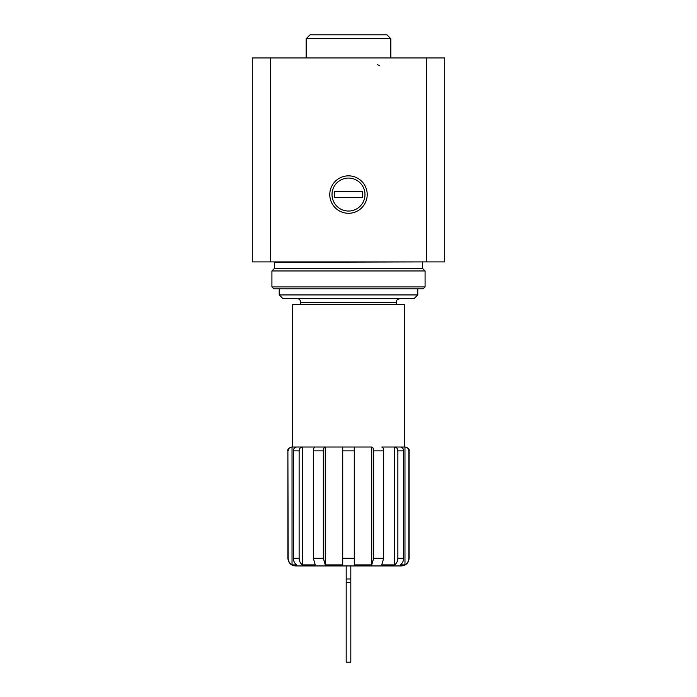 <?xml version="1.0" encoding="UTF-8"?>
<svg xmlns="http://www.w3.org/2000/svg" width="697" height="697" viewBox="0 0 697 697"><rect width="100%" height="100%" fill="white"/><g stroke="black" fill="none" stroke-linecap="round" stroke-linejoin="round"><path stroke-width="1.05" d="M287.887 558.245L287.887 450.872L288.166 558.245C288.288 561.137 289.577 563.359 292.026 564.91C289.577 563.359 288.288 561.137 288.166 558.245L287.887 558.245C288.34 562.915 290.91 565.485 295.58 565.938L401.42 565.938C406.09 565.485 408.66 562.915 409.113 558.245L409.113 450.872C409.662 449.408 408.381 448.127 405.262 447.021L405.262 447.021M409.113 558.245L408.834 450.872L408.834 558.245C408.712 561.137 407.423 563.359 404.974 564.91L400.287 564.91C402.43 563.368 403.546 561.146 403.641 558.245L397.865 558.245L397.865 450.872C397.665 448.528 396.549 447.247 394.519 447.021L394.519 564.91C396.654 563.368 397.769 561.146 397.865 558.245C397.769 561.146 396.654 563.368 394.519 564.91L381.738 564.91L383.672 558.245L383.672 450.872C383.55 448.528 382.906 447.247 381.738 447.021L404.974 447.021C407.318 447.247 408.599 448.528 408.834 450.872L409.113 450.872M373.67 450.872L373.67 558.245L371.736 564.91L354.276 564.91L354.276 447.021L371.736 447.021C372.904 447.247 373.548 448.528 373.67 450.872L383.672 450.872M354.276 450.872L342.724 450.872L342.724 447.021L342.724 564.91L325.264 564.91L323.33 558.245L323.33 450.872C323.443 448.528 324.088 447.247 325.264 447.021L354.276 447.021M325.264 447.021L315.262 447.021C314.094 447.247 313.45 448.528 313.328 450.872L313.328 558.245L315.262 564.91L302.481 564.91C300.346 563.368 299.231 561.146 299.135 558.245L299.135 450.872C299.335 448.528 300.451 447.247 302.481 447.021L325.264 447.021L325.264 564.91M302.481 447.021L296.713 447.021C294.683 447.247 293.559 448.528 293.359 450.872L293.359 558.245C293.454 561.146 294.57 563.368 296.713 564.91L292.026 564.91L292.026 447.021L302.481 447.021L302.481 564.91M403.641 558.245L403.641 450.872C403.441 448.528 402.326 447.247 400.287 447.021L394.519 447.021M288.166 450.872C288.401 448.528 289.691 447.247 292.026 447.021M426.451 57.938L426.451 261.906L444.712 261.906L444.712 57.938L252.288 57.938L252.288 261.906L270.549 261.906L270.549 57.938M329.777 194.559A18.723 18.723 0 0 0 357.857 210.773A18.723 18.723 0 0 0 357.857 178.354A18.723 18.723 0 0 0 329.777 194.559M426.451 261.906L270.549 261.906M292.696 447.021L292.696 304.624L404.304 304.624L404.304 447.021M300.686 304.624L300.686 302.315L396.314 302.315C397.055 301.182 394.903 300.302 400.165 298.473M296.835 298.473C299.17 298.699 300.451 299.98 300.686 302.315M417.773 294.927L279.227 294.927L282.764 298.473L414.236 298.473L417.773 294.927L417.773 288.846M279.227 294.927L279.227 288.846M404.974 447.021L404.974 564.91M371.736 447.021L371.736 564.91M350.809 565.938L350.809 578.972L346.191 578.972L346.191 565.938M350.809 582.378L346.191 582.378L346.191 662.15L350.809 662.15L350.809 578.972M346.191 582.378L346.191 578.972M306.166 38.701L390.834 38.701L386.983 34.85L310.017 34.85L306.166 38.701L306.166 57.938M332.016 194.559A16.484 16.484 0 0 1 356.742 180.288A16.484 16.484 0 0 1 356.742 208.839A16.484 16.484 0 0 1 332.016 194.559M334.455 197.451L334.455 191.675L362.545 191.675L362.545 197.451L334.455 197.451M422.199 261.906L274.418 262.299L274.418 268.45L271.917 270.95L271.917 286.929L425.083 286.929L425.083 270.95L271.917 270.95M422.582 262.299L422.582 268.45L274.418 268.45M422.582 268.45L425.083 270.95M425.083 286.929L423.157 288.846L273.843 288.846L271.917 286.929M373.67 558.245L383.672 558.245M342.724 558.245L354.276 558.245M313.328 558.245L323.33 558.245M293.359 558.245L299.135 558.245M293.359 450.872L299.135 450.872M313.328 450.872L323.33 450.872M397.865 450.872L403.641 450.872M287.887 450.872C287.338 449.408 288.619 448.127 291.738 447.021M396.314 304.624L396.314 302.315M390.834 38.701L390.834 57.938M379.29 65.562L377.539 64.699"/></g></svg>
